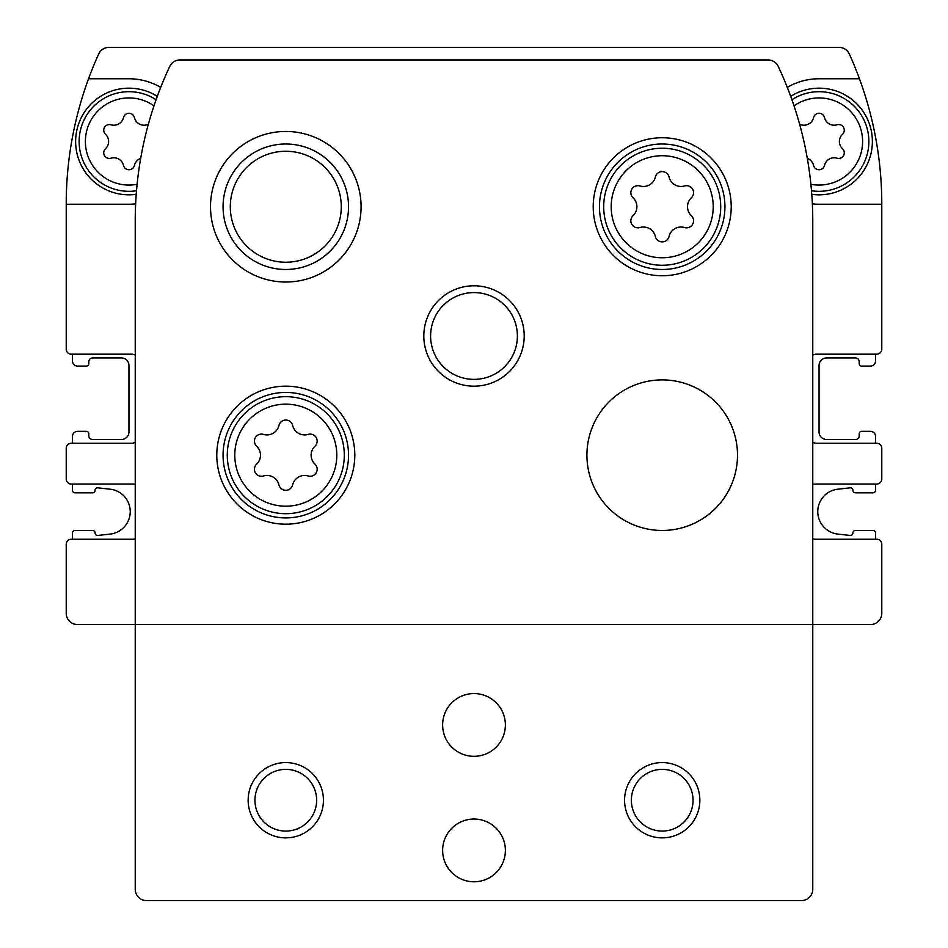<?xml version="1.0" encoding="UTF-8"?>
<svg xmlns="http://www.w3.org/2000/svg" width="948" height="948" viewBox="0 0 948 948"><rect width="100%" height="100%" fill="white"/><g stroke="black" fill="none" stroke-linecap="round" stroke-linejoin="round"><path stroke-width="1.42" d="M148.267 124.567A5.641 5.641 0 0 0 146.893 124.804A9.883 9.883 0 0 1 134.45 117.623A5.641 5.641 0 0 0 123.465 117.623A9.883 9.883 0 0 1 111.023 124.804A5.641 5.641 0 0 0 105.524 134.32A9.883 9.883 0 0 1 105.524 148.682A5.641 5.641 0 0 0 111.023 158.198A9.883 9.883 0 0 1 123.465 165.39A5.641 5.641 0 0 0 134.45 165.39A9.883 9.883 0 0 1 140.683 158.387M807.317 158.387A9.883 9.883 0 0 1 813.55 165.39A5.641 5.641 0 0 0 824.535 165.39A9.883 9.883 0 0 1 836.977 158.198A5.641 5.641 0 0 0 842.476 148.682A9.883 9.883 0 0 1 842.476 134.32A5.641 5.641 0 0 0 836.977 124.804A9.883 9.883 0 0 1 824.535 117.623A5.641 5.641 0 0 0 813.55 117.623A9.883 9.883 0 0 1 801.107 124.804A5.641 5.641 0 0 0 799.733 124.567M66.218 323.434L66.218 349.16A5.024 5.024 0 0 0 71.242 354.173L72.498 354.173L72.498 361.081A5.024 5.024 0 0 0 77.511 366.094L86.292 366.094A2.512 2.512 0 0 0 88.804 363.582L88.804 361.709A3.768 3.768 0 0 1 92.572 357.941L121.427 357.941A7.525 7.525 0 0 1 128.952 365.466L128.952 431.968A7.525 7.525 0 0 1 121.427 439.493L92.572 439.493A3.768 3.768 0 0 1 88.804 435.736L88.804 433.852A2.512 2.512 0 0 0 86.292 431.34L77.511 431.34A5.024 5.024 0 0 0 72.498 436.364L72.498 443.261L71.242 443.261A5.024 5.024 0 0 0 66.218 448.274L66.218 479.024A5.024 5.024 0 0 0 71.242 484.037L72.498 484.037L72.498 490.306A2.512 2.512 0 0 0 74.999 492.818L92.572 492.818A2.512 2.512 0 0 0 95.084 490.306A2.512 2.512 0 0 1 97.585 487.805L110.122 489.192A22.586 22.586 0 0 1 110.122 534.091L97.585 535.478A2.512 2.512 0 0 1 95.084 532.966A2.512 2.512 0 0 0 92.572 530.465L74.999 530.465A2.512 2.512 0 0 0 72.498 532.966L72.498 539.246L71.242 539.246A5.024 5.024 0 0 0 66.218 544.259L66.218 613.273A11.293 11.293 0 0 0 77.511 624.566L135.232 624.566L77.511 624.566M160.698 87.394A62.734 62.734 0 0 0 128.952 78.767L88.543 78.767A363.866 363.866 0 0 0 66.218 204.235L66.218 248.151M870.489 624.566L812.768 624.566L812.768 221.109A363.866 363.866 0 0 0 778.261 66.443A11.293 11.293 0 0 0 768.034 59.949L179.966 59.949A11.293 11.293 0 0 0 169.739 66.443A363.866 363.866 0 0 0 135.232 221.109L135.232 889.307A11.293 11.293 0 0 0 146.525 900.6L801.475 900.6A11.293 11.293 0 0 0 812.768 889.307L812.768 624.566L870.489 624.566A11.293 11.293 0 0 0 881.782 613.273L881.782 544.259A5.024 5.024 0 0 0 876.758 539.246L875.502 539.246L875.502 532.966A2.512 2.512 0 0 0 873.001 530.465L855.428 530.465A2.512 2.512 0 0 0 852.916 532.966A2.512 2.512 0 0 1 850.415 535.478L837.878 534.091A22.586 22.586 0 0 1 837.878 489.192L850.415 487.805A2.512 2.512 0 0 1 852.916 490.306A2.512 2.512 0 0 0 855.428 492.818L873.001 492.818A2.512 2.512 0 0 0 875.502 490.306L875.502 484.037L876.758 484.037A5.024 5.024 0 0 0 881.782 479.024L881.782 448.274A5.024 5.024 0 0 0 876.758 443.261L875.502 443.261L875.502 436.364A5.024 5.024 0 0 0 870.489 431.34L861.708 431.34A2.512 2.512 0 0 0 859.196 433.852L859.196 435.736A3.768 3.768 0 0 1 855.428 439.493L826.573 439.493A7.525 7.525 0 0 1 819.048 431.968L819.048 365.466A7.525 7.525 0 0 1 826.573 357.941L855.428 357.941A3.768 3.768 0 0 1 859.196 361.709L859.196 363.582A2.512 2.512 0 0 0 861.708 366.094L870.489 366.094A5.024 5.024 0 0 0 875.502 361.081L875.502 354.173L876.758 354.173A5.024 5.024 0 0 0 881.782 349.16L881.782 204.235A363.866 363.866 0 0 0 849.325 54.036A11.293 11.293 0 0 0 839.039 47.4L524.185 47.4M423.815 47.4L398.717 47.4M348.532 47.4L108.961 47.4A11.293 11.293 0 0 0 98.675 54.036A363.866 363.866 0 0 0 88.543 78.767M66.218 544.259L66.218 613.273M66.218 448.274L66.218 479.024M881.782 479.024L881.782 448.274M881.782 613.273L881.782 544.259M839.039 47.4L108.961 47.4M66.218 349.16L66.218 204.235L128.952 204.235A62.734 62.734 0 0 0 135.635 203.879M71.242 354.173L131.464 354.173A7.525 7.525 0 0 1 135.232 355.18M71.242 443.261L131.464 443.261A7.525 7.525 0 0 0 135.232 442.254M71.242 484.037L132.72 484.037A7.525 7.525 0 0 1 135.232 484.464M71.242 539.246L132.72 539.246A7.525 7.525 0 0 0 135.232 538.82M876.758 539.246L815.28 539.246A7.525 7.525 0 0 1 812.768 538.82M876.758 484.037L815.28 484.037A7.525 7.525 0 0 0 812.768 484.464M876.758 443.261L816.536 443.261A7.525 7.525 0 0 1 812.768 442.254M876.758 354.173L816.536 354.173A7.525 7.525 0 0 0 812.768 355.18M812.365 203.879A62.734 62.734 0 0 0 819.048 204.235L881.782 204.235M859.457 78.767L819.048 78.767A62.734 62.734 0 0 0 787.302 87.394M811.784 194.328A53.325 53.325 0 0 0 844.858 94.836A53.325 53.325 0 0 0 790.703 96.329M157.297 96.329A53.325 53.325 0 0 0 76.824 130.291A53.325 53.325 0 0 0 136.216 194.328M256.635 464.117A7.027 7.027 0 0 0 263.473 475.967A12.3 12.3 0 0 1 278.961 484.902A7.027 7.027 0 0 0 292.636 484.902A12.3 12.3 0 0 1 308.124 475.967A7.027 7.027 0 0 0 314.961 464.117A12.3 12.3 0 0 1 314.961 446.235A7.027 7.027 0 0 0 308.124 434.397A12.3 12.3 0 0 1 292.636 425.451A7.027 7.027 0 0 0 278.961 425.451A12.3 12.3 0 0 1 263.473 434.397A7.027 7.027 0 0 0 256.635 446.235A12.3 12.3 0 0 1 256.635 464.117M633.039 215.694A7.027 7.027 0 0 0 639.876 227.532A12.3 12.3 0 0 1 655.364 236.479A7.027 7.027 0 0 0 669.039 236.479A12.3 12.3 0 0 1 684.527 227.532A7.027 7.027 0 0 0 691.365 215.694A12.3 12.3 0 0 1 691.365 197.8A7.027 7.027 0 0 0 684.527 185.962A12.3 12.3 0 0 1 669.039 177.015A7.027 7.027 0 0 0 655.364 177.015A12.3 12.3 0 0 1 639.876 185.962A7.027 7.027 0 0 0 633.039 197.8A12.3 12.3 0 0 1 633.039 215.694M423.815 335.983A50.185 50.185 0 0 1 499.098 292.517A50.185 50.185 0 0 1 499.098 379.449A50.185 50.185 0 0 1 423.815 335.983M354.801 455.182A69.014 69.014 0 0 0 251.291 395.411A69.014 69.014 0 0 0 251.291 514.942A69.014 69.014 0 0 0 354.801 455.182M586.919 455.182A75.283 75.283 0 0 1 699.849 389.984A75.283 75.283 0 0 1 699.849 520.381A75.283 75.283 0 0 1 586.919 455.182M731.216 206.747A69.014 69.014 0 0 0 627.706 146.987A69.014 69.014 0 0 0 627.706 266.507A69.014 69.014 0 0 0 731.216 206.747M210.515 206.747A75.283 75.283 0 0 1 323.434 141.548A75.283 75.283 0 0 1 323.434 271.946A75.283 75.283 0 0 1 210.515 206.747M812.768 889.307L812.768 624.566L135.232 624.566M323.434 800.219A37.636 37.636 0 0 0 266.969 767.631A37.636 37.636 0 0 0 266.969 832.818A37.636 37.636 0 0 0 323.434 800.219M699.849 800.219A37.636 37.636 0 0 0 643.384 767.631A37.636 37.636 0 0 0 643.384 832.818A37.636 37.636 0 0 0 699.849 800.219M442.633 850.415A31.367 31.367 0 0 1 489.689 823.243A31.367 31.367 0 0 1 489.689 877.575A31.367 31.367 0 0 1 442.633 850.415M442.633 724.936A31.367 31.367 0 0 1 489.689 697.775A31.367 31.367 0 0 1 489.689 752.108A31.367 31.367 0 0 1 442.633 724.936M724.936 206.747A62.734 62.734 0 0 0 630.835 152.415A62.734 62.734 0 0 0 630.835 261.079A62.734 62.734 0 0 0 724.936 206.747M348.532 455.182A62.734 62.734 0 0 0 254.431 400.85A62.734 62.734 0 0 0 254.431 509.514A62.734 62.734 0 0 0 348.532 455.182M430.605 335.983A43.395 43.395 0 0 1 495.697 298.407A43.395 43.395 0 0 1 495.697 373.559A43.395 43.395 0 0 1 430.605 335.983M693.047 800.219A30.846 30.846 0 0 0 646.785 773.509A30.846 30.846 0 0 0 646.785 826.94A30.846 30.846 0 0 0 693.047 800.219M316.644 800.219A30.846 30.846 0 0 0 270.37 773.509A30.846 30.846 0 0 0 270.37 826.94A30.846 30.846 0 0 0 316.644 800.219M223.064 206.747A62.734 62.734 0 0 1 317.165 152.415A62.734 62.734 0 0 1 317.165 261.079A62.734 62.734 0 0 1 223.064 206.747M801.475 900.6L146.525 900.6M230.305 206.747A55.494 55.494 0 0 1 313.539 158.695A55.494 55.494 0 0 1 313.539 254.799A55.494 55.494 0 0 1 230.305 206.747M153.979 105.832A43.572 43.572 0 0 0 86.363 132.341A43.572 43.572 0 0 0 137.093 184.303M810.907 184.303A43.572 43.572 0 0 0 839.146 102.846A43.572 43.572 0 0 0 794.021 105.832M811.5 190.749A49.817 49.817 0 0 0 842.819 97.727A49.817 49.817 0 0 0 791.924 99.718M156.076 99.718A49.817 49.817 0 0 0 80.248 131.025A49.817 49.817 0 0 0 136.5 190.749M336.801 455.182A51.002 51.002 0 0 0 260.285 411.005A51.002 51.002 0 0 0 260.285 499.347A51.002 51.002 0 0 0 336.801 455.182M713.216 206.747A51.002 51.002 0 0 0 636.7 162.57A51.002 51.002 0 0 0 636.7 250.924A51.002 51.002 0 0 0 713.216 206.747M720.717 206.747A58.503 58.503 0 0 0 632.956 156.076A58.503 58.503 0 0 0 632.956 257.418A58.503 58.503 0 0 0 720.717 206.747M344.302 455.182A58.503 58.503 0 0 0 256.541 404.512A58.503 58.503 0 0 0 256.541 505.853A58.503 58.503 0 0 0 344.302 455.182"/></g></svg>
